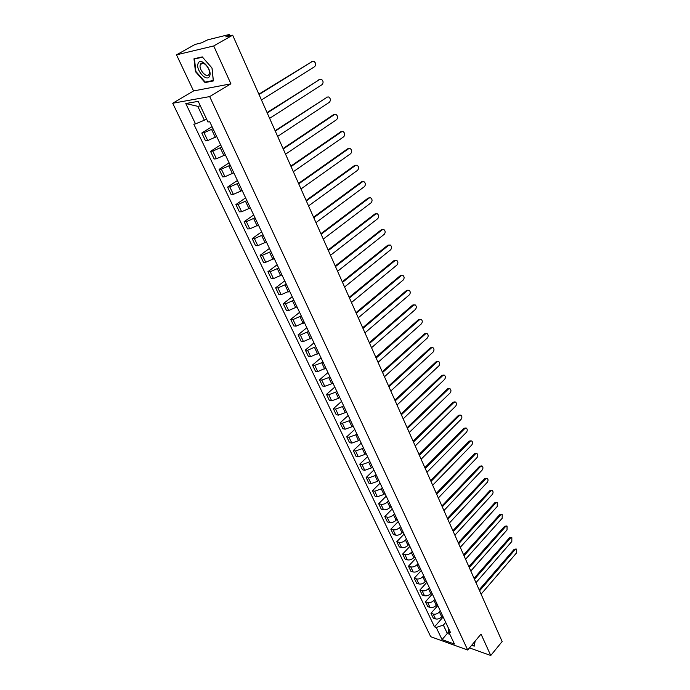 <?xml version="1.0" encoding="UTF-8"?>
<svg xmlns="http://www.w3.org/2000/svg" width="690" height="690" viewBox="0 0 690 690"><rect width="100%" height="100%" fill="white"/><g stroke="black" fill="none" stroke-linecap="round" stroke-linejoin="round"><path stroke-width="1.03" d="M200.436 64.368L200.367 64.541C198.22 69.285 206.966 79.014 209.001 74.149L209.096 73.925C211.252 69.181 202.403 59.409 200.436 64.368L200.445 64.36M213.702 45.954L176.511 54.838L193.554 90.942L172.707 103.258L430.715 636.706L467.708 650.023L209.674 96.591L230.917 83.818L213.702 45.954L232.659 35.19L502.148 641.536L490.754 655.5L481.025 634.084L467.708 650.023M176.511 54.838L195.115 44.419L201.523 42.84L207.699 39.839L228.994 34.569L230.106 35.82M469.485 647.901L490.754 655.5M229.046 36.078L228.675 35.242L225.777 36.88L232.659 35.19M228.675 35.242L229.546 34.552M213.038 128.745L204.016 132.73L201.791 133.041L205.499 140.829L207.733 140.536L216.72 136.56M212.046 126.65L201.791 133.041M221.706 147.134L212.762 151.093L210.528 151.351L214.176 159.011L216.418 158.769L225.328 154.827M220.645 144.883L210.528 151.351M230.236 165.238L221.361 169.154L219.118 169.369L222.715 176.899L224.957 176.709L233.806 172.802M229.097 162.823L219.118 169.369M238.628 183.048L229.83 186.93L227.579 187.094L231.124 194.511L233.367 194.373L242.138 190.492M237.42 180.487L227.579 187.094M246.891 200.574L238.154 204.43L235.911 204.55L239.396 211.847L241.647 211.752L250.349 207.906M245.614 197.866L235.911 204.55M255.024 217.824L246.356 221.654L244.105 221.723L247.538 228.916L249.789 228.856L258.431 225.044M253.679 214.978L244.105 221.723M263.028 234.816L254.429 238.611L252.178 238.637L255.55 245.709L257.81 245.7L266.383 241.923M261.622 231.831L252.178 238.637M270.911 251.54L262.381 255.3L260.121 255.291L263.451 262.252L265.702 262.286L274.215 258.534M269.445 248.417L260.121 255.291M278.674 268.005L270.204 271.739L267.944 271.688L271.222 278.544L273.481 278.613L281.925 274.896M277.147 264.762L267.944 271.688M286.324 284.228L277.915 287.928L275.655 287.834L278.881 294.596L281.14 294.699L289.524 291.016M284.737 280.856L275.655 287.834M293.854 300.202L285.505 303.867L283.245 303.738L286.419 310.397L288.687 310.543L297.002 306.886M292.206 296.709L283.245 303.738M301.263 315.934L292.983 319.574L290.723 319.41L293.854 325.965L296.113 326.146L304.368 322.515M299.572 312.329L290.723 319.41M308.577 331.433L300.348 335.047L298.089 334.848L301.168 341.309L303.436 341.524L311.63 337.919M306.826 327.716L298.089 334.848M315.77 346.708L307.611 350.296L305.342 350.054L308.387 356.42L310.647 356.678L318.789 353.099M313.967 342.878L305.342 350.054M322.868 361.75L321.73 362.724L314.761 365.312L312.501 365.045L315.494 371.315L317.754 371.599L325.835 368.055M321.014 357.825L312.501 365.045M329.855 376.585L328.733 377.559L321.807 380.112L319.548 379.811L322.497 385.995L324.766 386.314L331.666 383.769L332.778 382.795M327.957 372.557L319.548 379.811M336.746 391.204L335.633 392.179L328.759 394.706L326.491 394.37L329.397 400.467L331.666 400.812L338.523 398.303L339.627 397.319M334.797 387.073L326.491 394.37M343.534 405.608L342.438 406.591L335.607 409.084L333.339 408.721L336.211 414.724L338.471 415.113L345.293 412.629L346.38 411.637M341.55 401.39L333.339 408.721M350.227 419.813L349.149 420.797L342.352 423.263L340.092 422.866L342.921 428.792L345.181 429.197L351.96 426.748L353.03 425.756M348.2 415.501L340.092 422.866M356.834 433.812L355.764 434.804L349.011 437.236L346.742 436.813L349.537 442.652L351.797 443.092L358.533 440.669L359.594 439.677M354.755 429.413L346.742 436.813M363.337 447.62L362.285 448.612L355.574 451.018L353.306 450.561L356.057 456.323L358.317 456.789L365.01 454.4L366.062 453.399M361.224 443.127L353.306 450.561M369.754 461.231L368.71 462.231L362.043 464.603L359.783 464.129L362.491 469.804L364.751 470.295L371.401 467.932L372.445 466.932M367.598 456.659L359.783 464.129M376.085 474.651L375.05 475.66L368.426 478.006L366.166 477.497L368.839 483.104L371.091 483.621L377.706 481.284L378.732 480.275M373.894 470.002L366.166 477.497M382.32 487.89L381.303 488.9L374.713 491.22L372.453 490.685L375.093 496.214L377.352 496.757L383.925 494.454L384.934 493.445M380.095 483.173L372.453 490.685M388.479 500.957L387.47 501.966C385.365 503.821 383.183 504.58 380.923 504.261L378.663 503.7L381.268 509.151L383.519 509.72C385.788 510.057 387.961 509.298 390.057 507.443L391.058 506.425M386.219 496.153L378.663 503.7M394.551 513.834L393.559 514.852C391.471 516.707 389.307 517.466 387.047 517.12L384.787 516.534L387.357 521.916L389.609 522.511C391.868 522.865 394.033 522.106 396.103 520.251L397.095 519.234M392.256 508.961L384.787 516.534M400.545 526.548L399.553 527.565C397.5 529.428 395.344 530.17 393.084 529.808L390.833 529.195L393.369 534.509L395.62 535.121C397.871 535.5 400.019 534.75 402.072 532.896L403.055 531.869M398.208 521.606L390.833 529.195M406.453 539.088L405.478 540.106C403.443 541.969 401.295 542.711 399.044 542.323L396.793 541.693L399.294 546.928L401.546 547.567C403.797 547.964 405.936 547.23 407.963 545.367L408.929 544.341M404.09 534.077L396.793 541.693M412.284 551.465L411.326 552.483C409.308 554.355 407.178 555.079 404.927 554.674L402.675 554.018L405.142 559.185L407.393 559.849C409.636 560.263 411.766 559.538 413.767 557.675L414.724 556.649M409.895 546.385L402.675 554.018M418.037 563.67L417.088 564.696C415.095 566.568 412.974 567.292 410.731 566.861L408.48 566.188L410.921 571.286L413.163 571.967C415.406 572.407 417.519 571.691 419.503 569.819L420.452 568.793M415.613 558.529L408.48 566.188M423.72 575.719L422.78 576.754C420.805 578.625 418.692 579.333 416.458 578.893L414.216 578.194L416.613 583.231L418.856 583.93C421.098 584.387 423.194 583.68 425.161 581.799L426.101 580.773M421.271 570.518L414.216 578.194M429.327 587.613L428.395 588.648C426.437 590.519 424.341 591.227 422.108 590.761L419.874 590.045L422.237 595.013L424.479 595.737C426.713 596.212 428.801 595.505 430.75 593.633L431.673 592.598M426.843 582.351L419.874 590.045M434.855 599.351L433.941 600.386C432 602.266 429.922 602.965 427.688 602.482L425.454 601.749L427.791 606.648L430.034 607.39C432.259 607.881 434.338 607.191 436.261 605.311L437.175 604.276M432.354 594.038L425.454 601.749M440.324 610.943L439.409 611.978C437.495 613.859 435.425 614.548 433.199 614.048L430.965 613.298L433.277 618.136L435.511 618.895C437.727 619.404 439.797 618.714 441.704 616.843L442.609 615.799M437.788 605.57L430.965 613.298M200.342 105.881L197.771 106.32L204.352 120.224L206.491 118.904M204.352 120.224L195.494 123.864L185.783 103.552L198.211 101.352L207.949 121.983L209.726 121.716L450.449 632.428L448.681 631.816L454.469 644.055L442.04 639.596L436.235 627.46L443.359 625.106L447.31 633.446L449.88 634.352M195.494 123.864L193.787 124.122L434.519 626.856L436.235 627.46M172.707 103.258L209.674 96.591M193.554 90.942L230.917 83.818M213.365 80.937L212.063 68.077L202.265 56.89L193.976 58.788L195.451 71.622L205.051 82.584L213.365 80.937M471.693 645.254L474.22 646.15L475.16 641.105M448.698 631.833L442.04 639.596M445.714 622.389L443.359 625.106M443.152 616.955L434.519 626.856M448.043 627.331L448.681 631.816M185.783 103.552L197.771 106.32M206.258 81.877L205.051 82.584M195.882 71.372L195.451 71.622M258.879 94.168L312.441 61.358M261.467 99.99L314.623 66.714C316.201 64.713 315.942 62.885 313.829 61.246L312.406 61.376L259.035 94.521M267.056 112.591L319.962 79.324M269.618 118.352L322.058 84.637C323.619 82.653 323.369 80.851 321.316 79.238L319.875 79.376L267.228 112.97M275.112 130.712L327.37 97.031M277.647 136.413L329.389 102.275C330.924 100.317 330.691 98.541 328.69 96.954L327.241 97.1L275.293 131.117M198.203 63.29C195.02 69.345 206.75 82.748 209.518 76.219C212.865 70.242 200.876 56.546 198.203 63.29M211.985 68.025L213.253 80.489L205.197 82.084L195.891 71.458L194.468 59.021L202.498 57.184L211.985 68.025M195.494 58.434L194.468 59.021M474.918 641.389L474.108 645.754L471.925 644.977M283.047 148.548L333.468 114.704L334.659 114.462M285.557 154.198L336.608 119.655C338.117 117.714 337.893 115.963 335.952 114.402L334.495 114.557L283.236 148.98M290.852 166.109L340.61 131.876L341.835 131.635M293.336 171.707L343.715 136.775C345.198 134.852 345 133.118 343.103 131.583L341.636 131.756L291.051 166.566M298.529 183.402L347.648 148.79L348.907 148.548M300.995 188.939L350.727 153.637C352.185 151.731 351.986 150.023 350.149 148.514L348.666 148.686L298.744 183.885M306.101 200.428L354.582 165.462L355.876 165.212M308.534 205.913L357.627 170.249C359.059 168.36 358.878 166.678 357.084 165.195L355.6 165.376L306.326 200.937M313.553 217.186L361.413 181.884L362.733 181.634M315.968 222.62L364.423 186.619C365.838 184.748 365.666 183.083 363.923 181.625L362.431 181.815L313.786 217.721M320.893 233.703L368.141 198.073L369.495 197.823M323.282 239.085L371.125 202.748C372.514 200.902 372.359 199.255 370.659 197.823L369.159 198.021L321.135 234.255M328.121 249.961L374.774 214.021L376.162 213.771M330.484 255.3L377.732 218.652C379.095 216.815 378.948 215.194 377.292 213.779L375.791 213.986L328.371 250.539M335.237 265.986L381.311 229.744L382.726 229.485M337.591 271.274L384.235 234.324C385.581 232.504 385.451 230.9 383.838 229.503L382.329 229.727L335.504 266.59M342.257 281.77L387.754 245.243L389.195 244.985M344.577 287.005L390.652 249.771C391.98 247.969 391.851 246.382 390.281 245.01L388.772 245.235L342.533 282.391M349.166 297.33L394.111 260.518L395.568 260.268M351.477 302.513L396.983 264.995C398.285 263.209 398.173 261.639 396.638 260.294L395.12 260.527L349.451 297.968M355.98 312.656L400.373 275.586L401.856 275.327M358.265 317.797L403.219 280.011C404.504 278.234 404.392 276.69 402.9 275.362L401.382 275.603L356.273 313.312M362.69 327.759L406.548 290.438L408.057 290.18M364.958 332.856L409.368 294.82C410.628 293.06 410.533 291.525 409.075 290.223L407.557 290.473L362.992 328.44M369.314 342.654L412.637 305.084L414.155 304.825M371.556 347.7L415.432 309.422C416.674 307.671 416.588 306.153 415.164 304.877L413.646 305.135L369.624 343.344M375.834 357.325L418.649 319.53L420.219 319.263M378.06 362.336L421.409 323.817C422.642 322.083 422.556 320.583 421.167 319.323L419.658 319.591L376.154 358.041M382.269 371.798L424.574 333.779L426.179 333.503M384.468 376.757L427.308 338.022C428.524 336.297 428.447 334.822 427.093 333.572L425.583 333.856L382.588 372.531M388.608 386.064L430.413 347.829L432.061 347.553M390.79 390.988L433.13 352.029C434.321 350.322 434.26 348.855 432.932 347.631L431.423 347.924L388.936 386.814M394.861 400.131L436.184 361.698L437.857 361.413M397.026 405.013L438.875 365.855C440.048 364.156 439.987 362.707 438.693 361.5L437.184 361.802L395.197 400.899M401.028 414.009L441.867 375.369L443.575 375.093M403.176 418.839L444.533 379.491C445.697 377.81 445.645 376.369 444.377 375.179L442.877 375.489L401.373 414.785M407.109 427.688L447.482 388.867L449.216 388.582M409.239 432.483L450.122 392.946C451.269 391.273 451.217 389.85 449.984 388.686L448.483 388.996L407.454 428.481M413.103 441.186L453.02 402.184L454.779 401.899M415.216 445.938L455.642 406.22C456.763 404.564 456.728 403.158 455.521 402.003L454.02 402.33L413.465 441.988M419.02 454.494L458.488 415.328L460.264 415.044M421.116 459.212L461.084 419.33C462.188 417.674 462.153 416.286 460.98 415.147L459.488 415.484L419.382 455.314M424.859 467.63L463.878 428.3L465.69 428.016M426.938 472.305L466.457 432.259C467.544 430.62 467.518 429.24 466.371 428.119L464.879 428.464L425.23 468.458M430.612 480.585L469.2 441.108L471.029 440.815M432.673 485.225L471.753 445.024C472.831 443.394 472.814 442.031 471.684 440.927L470.2 441.281L430.991 481.43M436.296 493.367L474.461 453.744L476.307 453.451M438.34 497.964L476.988 457.625C478.058 456.004 478.032 454.65 476.937 453.563L475.453 453.925L436.675 494.23M441.902 505.986L479.645 466.224L481.517 465.931M443.929 510.548L482.155 470.062C483.207 468.458 483.19 467.113 482.112 466.043L480.637 466.414L442.29 506.857M447.439 518.432L484.768 478.541L486.657 478.248M449.449 522.96L487.261 482.345C488.296 480.749 488.287 479.421 487.226 478.36L485.76 478.739L447.827 519.32M452.899 530.722L489.831 490.702L491.729 490.409M454.891 535.216L492.298 494.471C493.316 492.884 493.316 491.565 492.281 490.53L490.814 490.918L453.296 531.619M458.289 542.849L494.825 502.717L496.74 502.415M460.273 547.308L497.266 506.451L497.266 502.536L495.808 502.932L458.695 543.755M463.611 554.82L499.75 514.576L501.682 514.283M465.577 559.245L502.182 518.276L502.191 514.395L500.742 514.8L464.016 555.735M468.864 566.645L504.623 526.289L506.564 525.996M470.813 571.027L507.029 529.955L507.055 526.108L505.606 526.522L469.278 567.568M474.047 578.315L509.436 537.855L511.385 537.562M475.988 582.662L511.825 541.486L511.851 537.674L510.419 538.096L474.47 579.246M479.171 589.838L514.188 549.283L516.146 548.99M481.094 594.15L516.56 552.88L516.594 549.102L515.163 549.533L479.593 590.778M441.704 616.843L439.409 611.978M436.261 605.311L433.941 600.386M430.75 593.633L428.395 588.648M425.161 581.799L422.78 576.754M419.503 569.819L417.088 564.696M413.767 557.675L411.326 552.483M407.963 545.367L405.478 540.106M402.072 532.896L399.553 527.565M396.103 520.251L393.559 514.852M390.057 507.443L387.47 501.966M383.925 494.454L381.303 488.9M377.706 481.284L375.05 475.66M371.401 467.932L368.71 462.231M365.01 454.4L362.285 448.612M358.533 440.669L355.764 434.804M351.96 426.748L349.149 420.797M345.293 412.629L342.438 406.591M338.523 398.303L335.633 392.179M331.666 383.769L328.733 377.559M324.705 369.021L321.73 362.724M317.642 354.065L314.623 347.665M310.474 338.876L307.404 332.39M303.195 323.472L300.09 316.882M295.812 307.826L292.655 301.142M288.317 291.948L285.108 285.16M280.701 275.828L277.449 268.936M272.973 259.457L269.669 252.462M265.124 242.837L261.769 235.73M257.154 225.958L253.748 218.73M249.055 208.803L245.597 201.471M240.836 191.389L237.317 183.928M232.478 173.69L228.899 166.109M223.983 155.699L220.352 148.005M215.358 137.422L211.666 129.599M430.034 607.39L427.688 602.482M424.479 595.737L422.108 590.761M418.856 583.93L416.458 578.893M413.163 571.967L410.731 566.861M407.393 559.849L404.927 554.674M401.546 547.567L399.044 542.323M395.62 535.121L393.084 529.808M389.609 522.511L387.047 517.12M383.519 509.72L380.923 504.261M377.352 496.757L374.713 491.22M371.091 483.621L368.426 478.006M364.751 470.295L362.043 464.603M358.317 456.789L355.574 451.018M351.797 443.092L349.011 437.236M345.181 429.197L342.352 423.263M338.471 415.113L335.607 409.084M331.666 400.812L328.759 394.706M324.766 386.314L321.807 380.112M317.754 371.599L314.761 365.312M310.647 356.678L307.611 350.296M303.436 341.524L300.348 335.047M296.113 326.146L292.983 319.574M288.687 310.543L285.505 303.867M281.14 294.699L277.915 287.928M273.481 278.613L270.204 271.739M265.702 262.286L262.381 255.3M257.81 245.7L254.429 238.611M249.789 228.856L246.356 221.654M241.647 211.752L238.154 204.43M233.367 194.373L229.83 186.93M224.957 176.709L221.361 169.154M216.418 158.769L212.762 151.093M207.733 140.536L204.016 132.73M435.511 618.895L433.199 614.048M312.406 61.376L311.38 61.583M319.875 79.376L318.858 79.557M327.241 97.1L326.223 97.264M334.495 114.557L333.468 114.704M341.636 131.756L340.61 131.876M348.666 148.686L347.648 148.79M355.6 165.376L354.582 165.462M362.431 181.815L361.413 181.884M369.159 198.021L368.141 198.073M375.791 213.986L374.774 214.021M382.329 229.727L381.311 229.744M388.772 245.235L387.754 245.243M395.12 260.527L394.111 260.518M401.382 275.603L400.373 275.586M407.557 290.473L406.548 290.438M413.646 305.135L412.637 305.084M419.658 319.591L418.649 319.53M425.583 333.856L424.574 333.779M431.423 347.924L430.413 347.829M437.184 361.802L436.184 361.698M442.877 375.489L441.867 375.369M448.483 388.996L447.482 388.867M454.02 402.33L453.02 402.184M459.488 415.484L458.488 415.328M464.879 428.464L463.878 428.3M470.2 441.281L469.2 441.108M475.453 453.925L474.461 453.744M480.637 466.414L479.645 466.224M485.76 478.739L484.768 478.541M490.814 490.918L489.831 490.702M495.808 502.932L494.825 502.717M500.742 514.8L499.75 514.576M505.606 526.522L504.623 526.289M510.419 538.096L509.436 537.855M515.163 549.533L514.188 549.283M202.834 63.126L200.367 64.541"/></g></svg>
